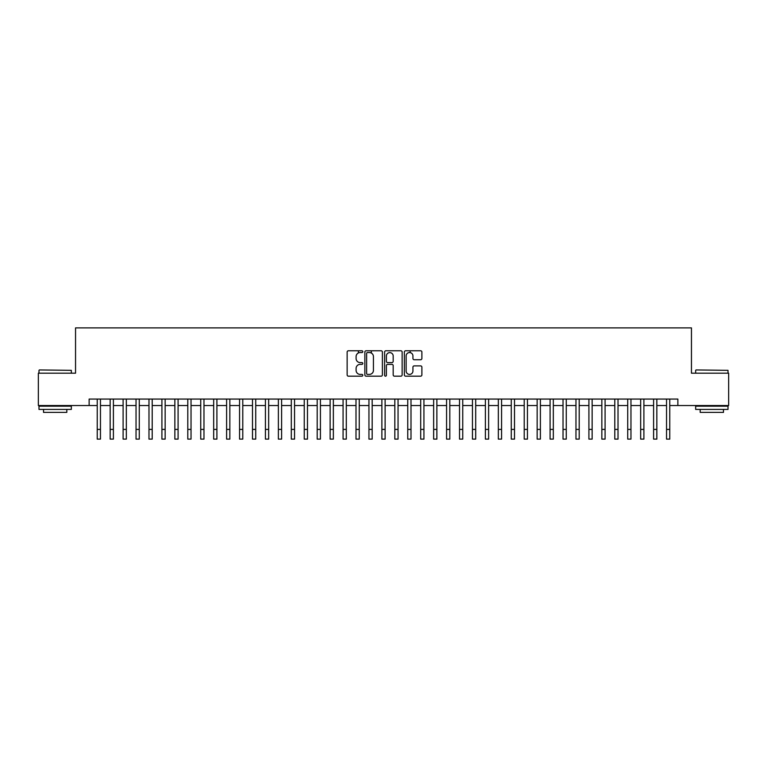 <?xml version="1.0" encoding="UTF-8"?>
<svg xmlns="http://www.w3.org/2000/svg" width="767" height="767" viewBox="0 0 767 767"><rect width="100%" height="100%" fill="white"/><g stroke="black" fill="none" stroke-linecap="round" stroke-linejoin="round"><path stroke-width="1.15" d="M362.801 351.67A0.892 0.892 0 0 0 361.909 350.778L348.419 350.778A1.266 1.266 0 0 0 347.144 352.043L347.144 374.91A1.266 1.266 0 0 0 348.419 376.175L361.909 376.175A0.892 0.892 0 0 0 362.801 375.293A0.892 0.892 0 0 0 361.909 374.401L360.164 374.401A4.065 4.065 0 0 1 356.099 370.336L356.099 368.428A4.065 4.065 0 0 1 360.164 364.363L361.909 364.363A0.892 0.892 0 0 0 362.801 363.481A0.892 0.892 0 0 0 361.909 362.59L360.164 362.59A4.065 4.065 0 0 1 356.099 358.525L356.099 356.617A4.065 4.065 0 0 1 360.164 352.552L361.909 352.552A0.892 0.892 0 0 0 362.801 351.67M420.613 359.733A1.266 1.266 0 0 0 421.888 358.457L421.888 352.043A1.266 1.266 0 0 0 420.613 350.778L405.628 350.778A1.266 1.266 0 0 0 404.362 352.043L404.362 374.91A1.266 1.266 0 0 0 405.628 376.175L420.613 376.175A1.266 1.266 0 0 0 421.888 374.91L421.888 367.163A1.266 1.266 0 0 0 420.613 365.888L414.199 365.888A1.266 1.266 0 0 0 412.934 367.163L412.934 370.998A3.394 3.394 0 0 1 409.54 374.401A3.394 3.394 0 0 1 406.136 370.998L406.136 355.955A3.394 3.394 0 0 1 409.54 352.552A3.394 3.394 0 0 1 412.934 355.955L412.934 358.457A1.266 1.266 0 0 0 414.199 359.733L420.613 359.733M89.135 405.532L38.35 405.532L38.35 373.184L75.549 373.184L75.549 327.892L691.451 327.892L691.451 373.184L728.65 373.184L728.65 405.532L677.865 405.532L677.865 399.061L89.135 399.061L89.135 405.532L97.227 405.532M382.388 352.043A1.266 1.266 0 0 0 381.122 350.778L366.127 350.778A1.266 1.266 0 0 0 364.862 352.043L364.862 374.91A1.266 1.266 0 0 0 366.127 376.175L381.122 376.175A1.266 1.266 0 0 0 382.388 374.91L382.388 352.043M385.878 350.778L400.873 350.778A1.266 1.266 0 0 1 402.138 352.043L402.138 374.91A1.266 1.266 0 0 1 400.873 376.175L394.459 376.175A1.266 1.266 0 0 1 393.183 374.91L393.183 365.638A1.266 1.266 0 0 0 391.918 364.363L387.661 364.363A1.266 1.266 0 0 0 386.386 365.638L386.386 375.293A0.892 0.892 0 0 1 385.504 376.175A0.892 0.892 0 0 1 384.612 375.293L384.612 352.043A1.266 1.266 0 0 1 385.878 350.778M100.458 405.532L110.16 405.532M113.401 405.532L123.104 405.532M126.334 405.532L136.037 405.532M139.278 405.532L148.98 405.532M152.211 405.532L161.914 405.532M165.154 405.532L174.857 405.532M178.088 405.532L187.8 405.532M191.031 405.532L200.733 405.532M203.974 405.532L213.677 405.532M216.908 405.532L226.61 405.532M229.851 405.532L239.553 405.532M242.784 405.532L252.496 405.532M255.727 405.532L265.43 405.532M268.661 405.532L278.373 405.532M281.604 405.532L291.307 405.532M294.547 405.532L304.25 405.532M307.481 405.532L317.183 405.532M320.424 405.532L330.126 405.532M333.357 405.532L343.07 405.532M346.3 405.532L356.003 405.532M359.244 405.532L368.946 405.532M372.177 405.532L381.88 405.532M385.12 405.532L394.823 405.532M398.054 405.532L407.756 405.532M410.997 405.532L420.7 405.532M423.93 405.532L433.643 405.532M436.874 405.532L446.576 405.532M449.817 405.532L459.519 405.532M462.75 405.532L472.453 405.532M475.693 405.532L485.396 405.532M488.627 405.532L498.339 405.532M501.57 405.532L511.273 405.532M514.504 405.532L524.216 405.532M527.447 405.532L537.149 405.532M540.39 405.532L550.092 405.532M553.323 405.532L563.026 405.532M566.267 405.532L575.969 405.532M579.2 405.532L588.912 405.532M592.143 405.532L601.846 405.532M605.086 405.532L614.789 405.532M618.02 405.532L627.722 405.532M630.963 405.532L640.666 405.532M643.897 405.532L653.599 405.532M656.84 405.532L666.542 405.532M669.773 405.532L677.865 405.532M367.527 352.552A0.892 0.892 0 0 0 366.636 353.443L366.636 373.51A0.892 0.892 0 0 0 367.527 374.401L369.368 374.401A4.065 4.065 0 0 0 373.433 370.336L373.433 356.617A4.065 4.065 0 0 0 369.368 352.552L367.527 352.552M393.183 356.013A3.394 3.394 0 0 0 389.789 352.619A3.394 3.394 0 0 0 386.386 356.013L386.386 361.315A1.266 1.266 0 0 0 387.661 362.59L391.918 362.59A1.266 1.266 0 0 0 393.183 361.315L393.183 356.013M97.227 429.405L100.458 429.405L100.458 439.108L97.227 439.108L97.227 399.061M100.458 429.405L100.458 399.061M39.385 369.943L71.341 370.336L39.385 369.943M55.166 409.415L38.992 409.415L38.992 406.174L71.341 406.174L71.341 409.415L55.166 409.415M66.815 409.415L66.815 412.387L43.527 412.387L43.527 409.415M696.043 369.943L728.008 370.336L696.043 369.943M711.834 409.415L695.659 409.415L695.659 406.174L728.008 406.174L728.008 409.415L711.834 409.415M723.473 409.415L723.473 412.387L700.185 412.387L700.185 409.415M110.16 439.108L113.401 439.108L110.16 439.108L110.16 399.061M113.401 439.108L113.401 399.061M123.104 439.108L126.334 439.108L123.104 439.108L123.104 399.061M126.334 439.108L126.334 399.061M136.037 439.108L139.278 439.108L136.037 439.108L136.037 399.061M139.278 439.108L139.278 399.061M148.98 439.108L152.211 439.108L148.98 439.108L148.98 399.061M152.211 439.108L152.211 399.061M161.914 439.108L165.154 439.108L161.914 439.108L161.914 399.061M165.154 439.108L165.154 399.061M174.857 439.108L178.088 439.108L174.857 439.108L174.857 399.061M178.088 439.108L178.088 399.061M187.8 439.108L191.031 439.108L187.8 439.108L187.8 399.061M191.031 439.108L191.031 399.061M200.733 439.108L203.974 439.108L200.733 439.108L200.733 399.061M203.974 439.108L203.974 399.061M213.677 439.108L216.908 439.108L213.677 439.108L213.677 399.061M216.908 439.108L216.908 399.061M226.61 439.108L229.851 439.108L226.61 439.108L226.61 399.061M229.851 439.108L229.851 399.061M239.553 439.108L242.784 439.108L239.553 439.108L239.553 399.061M242.784 439.108L242.784 399.061M252.496 439.108L255.727 439.108L252.496 439.108L252.496 399.061M255.727 439.108L255.727 399.061M265.43 439.108L268.661 439.108L265.43 439.108L265.43 399.061M268.661 439.108L268.661 399.061M278.373 439.108L281.604 439.108L278.373 439.108L278.373 399.061M281.604 439.108L281.604 399.061M291.307 439.108L294.547 439.108L291.307 439.108L291.307 399.061M294.547 439.108L294.547 399.061M304.25 439.108L307.481 439.108L304.25 439.108L304.25 399.061M307.481 439.108L307.481 399.061M317.183 439.108L320.424 439.108L317.183 439.108L317.183 399.061M320.424 439.108L320.424 399.061M330.126 439.108L333.357 439.108L330.126 439.108L330.126 399.061M333.357 439.108L333.357 399.061M343.07 439.108L346.3 439.108L343.07 439.108L343.07 399.061M346.3 439.108L346.3 399.061M356.003 439.108L359.244 439.108L356.003 439.108L356.003 399.061M359.244 439.108L359.244 399.061M358.4 352.954L358.4 350.778M368.946 439.108L372.177 439.108L368.946 439.108L368.946 399.061M372.177 439.108L372.177 399.061M371.333 353.06L371.333 350.778M381.88 439.108L385.12 439.108L381.88 439.108L381.88 399.061M385.12 439.108L385.12 399.061M394.823 439.108L398.054 439.108L394.823 439.108L394.823 399.061M398.054 439.108L398.054 399.061M407.756 439.108L410.997 439.108L407.756 439.108L407.756 399.061M410.997 439.108L410.997 399.061M410.153 352.609L410.153 350.778M420.7 439.108L423.93 439.108L420.7 439.108L420.7 399.061M423.93 439.108L423.93 399.061M433.643 439.108L436.874 439.108L433.643 439.108L433.643 399.061M436.874 439.108L436.874 399.061M446.576 439.108L449.817 439.108L446.576 439.108L446.576 399.061M449.817 439.108L449.817 399.061M459.519 439.108L462.75 439.108L459.519 439.108L459.519 399.061M462.75 439.108L462.75 399.061M472.453 439.108L475.693 439.108L472.453 439.108L472.453 399.061M475.693 439.108L475.693 399.061M485.396 439.108L488.627 439.108L485.396 439.108L485.396 399.061M488.627 439.108L488.627 399.061M498.339 439.108L501.57 439.108L498.339 439.108L498.339 399.061M501.57 439.108L501.57 399.061M511.273 439.108L514.504 439.108L511.273 439.108L511.273 399.061M514.504 439.108L514.504 399.061M524.216 439.108L527.447 439.108L524.216 439.108L524.216 399.061M527.447 439.108L527.447 399.061M537.149 439.108L540.39 439.108L537.149 439.108L537.149 399.061M540.39 439.108L540.39 399.061M550.092 439.108L553.323 439.108L550.092 439.108L550.092 399.061M553.323 439.108L553.323 399.061M563.026 439.108L566.267 439.108L563.026 439.108L563.026 399.061M566.267 439.108L566.267 399.061M575.969 439.108L579.2 439.108L575.969 439.108L575.969 399.061M579.2 439.108L579.2 399.061M588.912 439.108L592.143 439.108L588.912 439.108L588.912 399.061M592.143 439.108L592.143 399.061M601.846 439.108L605.086 439.108L601.846 439.108L601.846 399.061M605.086 439.108L605.086 399.061M614.789 439.108L618.02 439.108L614.789 439.108L614.789 399.061M618.02 439.108L618.02 399.061M627.722 439.108L630.963 439.108L627.722 439.108L627.722 399.061M630.963 439.108L630.963 399.061M640.666 439.108L643.897 439.108L640.666 439.108L640.666 399.061M643.897 439.108L643.897 399.061M653.599 439.108L656.84 439.108L653.599 439.108L653.599 399.061M656.84 439.108L656.84 399.061M666.542 439.108L669.773 439.108L666.542 439.108L666.542 399.061M669.773 439.108L669.773 399.061M110.16 429.405L113.401 429.405M123.104 429.405L126.334 429.405M136.037 429.405L139.278 429.405M148.98 429.405L152.211 429.405M161.914 429.405L165.154 429.405M174.857 429.405L178.088 429.405M187.8 429.405L191.031 429.405M200.733 429.405L203.974 429.405M213.677 429.405L216.908 429.405M226.61 429.405L229.851 429.405M239.553 429.405L242.784 429.405M252.496 429.405L255.727 429.405M265.43 429.405L268.661 429.405M278.373 429.405L281.604 429.405M291.307 429.405L294.547 429.405M304.25 429.405L307.481 429.405M317.183 429.405L320.424 429.405M330.126 429.405L333.357 429.405M343.07 429.405L346.3 429.405M356.003 429.405L359.244 429.405M368.946 429.405L372.177 429.405M381.88 429.405L385.12 429.405M394.823 429.405L398.054 429.405M407.756 429.405L410.997 429.405M420.7 429.405L423.93 429.405M433.643 429.405L436.874 429.405M446.576 429.405L449.817 429.405M459.519 429.405L462.75 429.405M472.453 429.405L475.693 429.405M485.396 429.405L488.627 429.405M498.339 429.405L501.57 429.405M511.273 429.405L514.504 429.405M524.216 429.405L527.447 429.405M537.149 429.405L540.39 429.405M550.092 429.405L553.323 429.405M563.026 429.405L566.267 429.405M575.969 429.405L579.2 429.405M588.912 429.405L592.143 429.405M601.846 429.405L605.086 429.405M614.789 429.405L618.02 429.405M627.722 429.405L630.963 429.405M640.666 429.405L643.897 429.405M653.599 429.405L656.84 429.405M666.542 429.405L669.773 429.405M38.992 373.184L38.992 370.336M46.375 406.174L46.375 405.532M63.968 406.174L63.968 405.532M71.341 373.184L71.341 370.336M695.659 373.184L695.659 370.336M703.032 406.174L703.032 405.532M720.625 406.174L720.625 405.532M728.008 373.184L728.008 370.336"/></g></svg>
